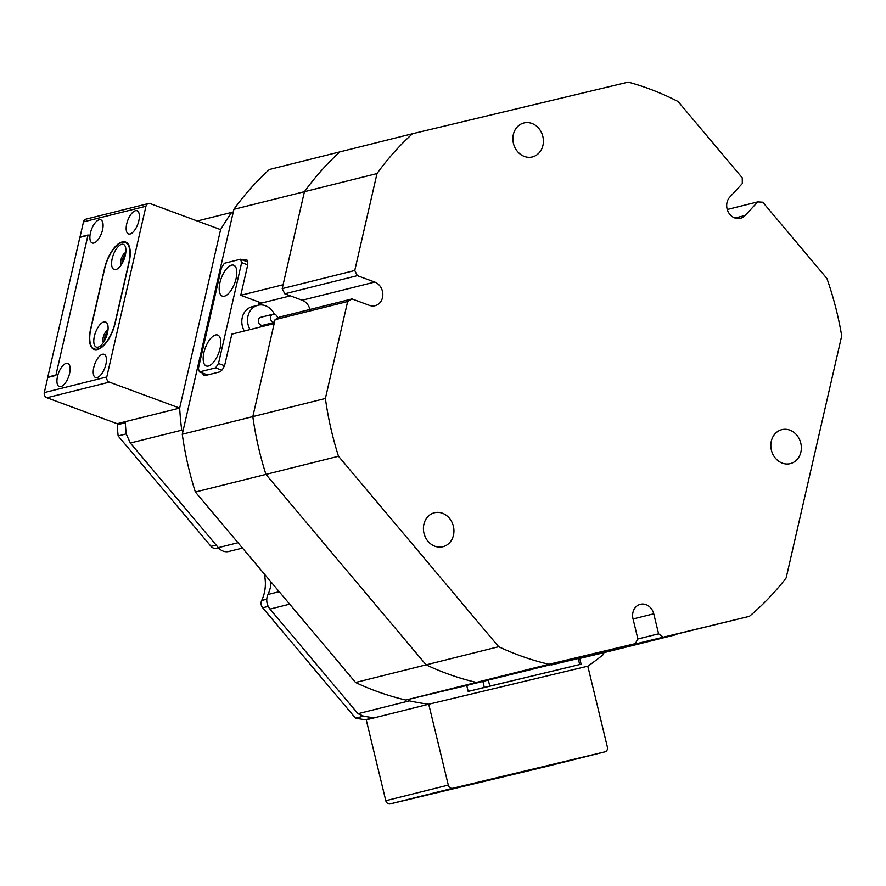 <?xml version="1.0" encoding="UTF-8"?>
<svg xmlns="http://www.w3.org/2000/svg" width="886" height="886" viewBox="0 0 886 886"><rect width="100%" height="100%" fill="white"/><g stroke="black" fill="none" stroke-linecap="round" stroke-linejoin="round"><path stroke-width="1.33" d="M535.609 768.616L559.863 762.78L535.609 768.616M466.446 785.151L490.7 779.315L466.446 785.151M464.718 785.572L563.086 761.971L464.718 785.572M428.835 794.476L406.452 799.859L428.835 794.476M465.117 785.406L442.734 790.788L465.117 785.406M556.785 763.865L534.402 769.247L556.785 763.865M593.077 754.794L570.695 760.188L593.077 754.794M268.225 606.378L262.666 607.774L355.53 718.181L363.592 716.165A300.642 259.565 76 0 0 374.302 717.837L428.735 704.226L366.239 719.842L385.798 800.7L448.294 785.085L428.735 704.226L587.806 666.172A300.642 259.565 76 0 0 603.499 654.411L603.898 652.672L579.732 658.442M448.294 785.085A4.12 3.555 76 0 0 452.724 788.263L390.228 803.879L536.639 768.849L412.123 798.552M390.228 803.879A4.12 3.555 -104 0 1 385.798 800.7M542.453 767.464A4.12 3.555 -104 0 1 542.42 767.475A4.12 3.555 -104 0 1 542.387 767.486L604.883 751.86L452.724 788.263M535.676 769.092L604.917 751.86A4.12 3.555 76 0 0 607.375 747.031L587.806 666.172L428.735 704.226A300.642 259.565 76 0 1 409.376 700.848L357.977 713.695L363.592 716.165A300.642 259.565 -104 0 0 373.371 717.704L365.309 719.72L373.604 717.738M464.175 785.705L563.64 761.838L464.175 785.705M277.562 318.185A4.12 3.555 76 0 0 277.108 316.457A4.12 3.555 76 0 0 272.988 314.242A4.12 3.555 76 0 0 270.872 320.023A4.12 3.555 76 0 0 274.461 322.316M272.988 314.242L260.894 317.266A4.12 3.555 76 0 0 258.778 323.047A4.12 3.555 76 0 0 262.887 325.262L274.45 322.371M250.062 329.581A16.469 14.22 -104 0 1 249.431 328.385A16.469 14.22 -104 0 1 257.892 305.282A16.469 14.22 -104 0 1 274.361 314.131A16.469 14.22 -104 0 1 274.394 314.22M103.839 321.928A13.39 5.814 -69.7 0 0 94.392 336.182A13.39 5.814 -69.7 0 0 98.047 347.157A13.39 5.814 -69.7 0 0 99.52 346.515A13.39 5.814 -69.7 0 0 106.409 336.558A13.39 5.814 -69.7 0 0 107.638 324.52A13.39 5.814 -69.7 0 0 103.839 321.928M107.97 330.201A6.8 2.957 -69.7 0 0 103.74 335.572A6.8 2.957 -69.7 0 0 103.463 342.406M107.738 331.752A6.8 2.957 -69.7 0 0 104.293 341.077M121.648 244.326A13.39 5.814 -69.7 0 0 112.201 258.579A13.39 5.814 -69.7 0 0 115.867 269.543A13.39 5.814 -69.7 0 0 117.329 268.912A13.39 5.814 -69.7 0 0 124.217 258.956A13.39 5.814 -69.7 0 0 125.447 246.917A13.39 5.814 -69.7 0 0 121.648 244.326M125.779 252.599A6.8 2.957 -69.7 0 0 121.548 257.97A6.8 2.957 -69.7 0 0 121.271 264.803M125.546 254.149A6.8 2.957 -69.7 0 0 122.102 263.474M122.091 242.387A24.708 10.743 -69.7 0 0 104.659 268.691L90.859 328.839A24.708 10.743 -69.7 0 0 94.392 348.995A24.708 10.743 -69.7 0 0 115.047 322.792L128.847 262.644A24.708 10.743 -69.7 0 0 125.314 242.487A24.708 10.743 -69.7 0 0 122.091 242.387M264.238 573.907A37.068 32.007 -104 0 1 261.669 600.475L266.775 599.191M218.388 547.714L216.262 548.246A6.18 5.338 -104 0 1 210.99 546.33L216.14 545.045M117.495 423.63L117.229 424.771A300.642 259.565 76 0 0 118.137 435.934L210.99 546.33M87.98 235.366L79.862 237.359L47.8 377.048L48.453 377.292M404.06 800.567L536.639 768.849M355.53 718.181A300.642 259.565 76 0 0 365.309 719.72M262.666 607.774A6.18 5.338 -104 0 1 261.669 600.475M117.229 424.771L125.291 422.755A300.642 259.565 -104 0 0 126.2 433.918L118.137 435.934M87.924 235.344L55.929 375.055M47.8 377.048L55.862 375.033M404.082 800.645L412.145 798.629M215.542 334.974A16.469 7.166 -69.7 0 0 204.511 350.258A16.469 7.166 -69.7 0 0 206.272 365.951A16.469 7.166 -69.7 0 0 208.42 366.018A16.469 7.166 -69.7 0 0 219.451 350.734A16.469 7.166 -69.7 0 0 217.69 335.041A16.469 7.166 -69.7 0 0 215.542 334.974M231.567 265.135A16.469 7.166 -69.7 0 0 220.536 280.419A16.469 7.166 -69.7 0 0 222.297 296.101A16.469 7.166 -69.7 0 0 224.446 296.168A16.469 7.166 -69.7 0 0 235.477 280.884A16.469 7.166 -69.7 0 0 233.716 265.202A16.469 7.166 -69.7 0 0 231.567 265.135M244.337 331.01A16.469 14.22 -104 0 1 242.255 317.553A16.469 14.22 -104 0 1 252.167 306.711L257.892 305.282M221.843 370.193L215.586 367.878L218.499 363.493L241.645 262.61L240.527 259.233L224.402 263.264L221.489 267.65L198.342 368.532L199.461 371.91L215.586 367.878M199.461 371.91L207.634 374.933M218.499 363.493L224.424 365.685M258.291 305.183L259.011 302.071M247.681 264.848L241.645 262.61M240.527 259.233L247.715 261.891M46.892 397.759A4.12 3.555 -104 0 1 44.3 392.587L106.785 376.971A4.12 3.555 76 0 0 109.377 382.132L46.892 397.759L117.162 423.707L179.659 408.092L125.225 421.692A300.642 259.565 76 0 0 126.2 433.918L130.331 443.022L218.31 547.637A12.36 10.665 76 0 0 228.754 551.491A12.36 10.665 76 0 0 228.843 551.469L242.498 548.057M271.05 582.002A30.888 26.669 -104 0 1 267.993 594.473A12.36 10.665 76 0 0 269.986 609.081L357.977 713.695M466.734 685.476L405.832 700.04A300.642 259.565 -104 0 1 355.563 682.486L195.374 492.029A300.642 259.565 -104 0 1 182.272 434.24L233.273 212.009L197.29 220.991M195.374 492.029L265.933 474.398A300.642 259.565 -104 0 1 252.82 416.608A300.642 259.565 76 0 0 265.933 474.398L426.122 664.854A300.642 259.565 76 0 0 476.38 682.408A300.642 259.565 -104 0 1 426.122 664.854L355.563 682.486M202.717 373.106A8.24 3.577 -69.7 0 0 204.168 375.498A8.24 3.577 -69.7 0 0 205.242 375.531L219.351 371.998A8.24 3.577 -69.7 0 0 225.166 363.227L231.844 334.133L274.184 323.556L252.82 416.608L182.272 434.24M405.832 700.04L476.38 682.408L559.321 662.573L466.723 685.41M466.712 685.365L468.173 691.39L469.613 691.069L581.127 664.19L579.665 658.165L581.482 657.744L551.568 664.877L676.849 634.465L603.898 652.672M354.765 270.496L357.346 275.657L284.783 293.798L282.191 288.626L354.765 270.496L377.004 173.556A300.642 259.565 -104 0 1 396.85 149.247A300.642 259.565 -104 0 1 412.511 133.731L269.388 169.492A300.642 259.565 -104 0 0 233.882 209.329L304.441 191.697A300.642 259.565 -104 0 1 324.287 167.388A300.642 259.565 -104 0 1 339.947 151.86A300.642 259.565 76 0 0 304.441 191.697L283.088 284.749L240.748 295.326L247.427 266.232A8.24 3.577 -69.7 0 0 246.253 259.509A8.24 3.577 -69.7 0 0 245.178 259.476L242.786 260.074M109.377 382.132L179.659 408.092L220.614 229.607A300.642 259.565 76 0 1 231.711 212.385M130.331 443.022L181.73 430.186L182.881 431.548M148.449 203.536A4.12 3.555 76 0 0 145.969 206.25L83.483 221.865A4.12 3.555 -104 0 1 85.964 219.152L148.449 203.536A4.12 3.555 76 0 1 150.343 203.647L220.614 229.607L179.659 408.092A300.642 259.565 76 0 0 181.73 430.186M408.224 699.475L409.376 700.848M233.273 212.009L233.882 209.329M259.277 305.017L259.609 303.544L261.625 303.034L240.748 295.326M262.71 305.039A20.588 17.775 76 0 0 259.609 303.544M93.816 243.052A12.36 5.371 -69.7 0 0 102.089 231.589A12.36 5.371 -69.7 0 0 100.771 219.828A12.36 5.371 -69.7 0 0 99.166 219.772A12.36 5.371 -69.7 0 0 90.893 231.235A12.36 5.371 -69.7 0 0 92.21 243.008A12.36 5.371 -69.7 0 0 93.816 243.052M130.109 233.982A12.36 5.371 -69.7 0 0 138.371 222.519A12.36 5.371 -69.7 0 0 137.053 210.757A12.36 5.371 -69.7 0 0 135.447 210.702A12.36 5.371 -69.7 0 0 127.174 222.164A12.36 5.371 -69.7 0 0 128.492 233.937A12.36 5.371 -69.7 0 0 130.109 233.982M60.868 386.617A12.36 5.371 -69.7 0 0 69.141 375.155A12.36 5.371 -69.7 0 0 67.823 363.393A12.36 5.371 -69.7 0 0 66.217 363.338A12.36 5.371 -69.7 0 0 57.944 374.8A12.36 5.371 -69.7 0 0 59.262 386.573A12.36 5.371 -69.7 0 0 60.868 386.617M97.161 377.547A12.36 5.371 -69.7 0 0 105.434 366.084A12.36 5.371 -69.7 0 0 104.105 354.322A12.36 5.371 -69.7 0 0 102.499 354.267A12.36 5.371 -69.7 0 0 94.226 365.73A12.36 5.371 -69.7 0 0 95.544 377.502A12.36 5.371 -69.7 0 0 97.161 377.547M122.312 263.098A6.379 2.78 110.3 0 1 125.469 254.57M104.504 340.711A6.379 2.78 110.3 0 1 107.66 332.172M83.483 221.865L80.006 236.994L80.537 237.193M80.006 236.994L88.068 234.978L55.84 375.442L47.778 377.458L44.3 392.587M106.785 376.971L145.969 206.25M121.98 242.044A24.708 10.743 -69.7 0 0 104.548 268.358L90.56 329.271A24.708 10.743 -69.7 0 0 94.093 349.427A24.708 10.743 -69.7 0 0 97.316 349.527L97.715 349.427A24.708 10.743 -69.7 0 0 115.158 323.124L129.134 262.212A24.708 10.743 -69.7 0 0 125.602 242.055A24.708 10.743 -69.7 0 0 122.39 241.944L122.6 242.277M541.944 673.659L571.78 666.471L541.944 673.659M479.691 688.544L509.539 681.367L479.691 688.544M581.127 664.19L468.173 691.39M579.688 664.522L578.226 658.508M488.319 680.016L489.77 686.03M484.299 687.359L482.837 681.345M548.955 664.278L476.38 682.408L562.776 661.742L635.351 643.613L548.955 664.278A300.642 259.565 -104 0 1 498.685 646.714L338.496 456.257A300.642 259.565 -104 0 1 325.395 398.467L252.82 416.608L275.07 319.669L279.444 317.077L352.008 298.936L369.407 305.36A12.36 10.665 76 0 0 375.066 305.714A12.36 10.665 76 0 0 379.784 302.879A12.36 10.665 76 0 0 374.745 282.08L357.346 275.657M517.225 126.975A17.498 15.117 -104 0 1 523.892 122.966A17.498 15.117 -104 0 1 541.235 132.08A17.498 15.117 -104 0 1 539.053 152.924A17.498 15.117 -104 0 1 532.375 156.933A17.498 15.117 -104 0 1 515.043 147.818A17.498 15.117 -104 0 1 517.225 126.975M775.172 433.664A17.498 15.117 -104 0 1 781.851 429.666A17.498 15.117 -104 0 1 799.183 438.78A17.498 15.117 -104 0 1 797.001 459.612A17.498 15.117 -104 0 1 790.334 463.622A17.498 15.117 -104 0 1 772.991 454.507A17.498 15.117 -104 0 1 775.172 433.664M427.761 516.771A17.498 15.117 -104 0 1 434.439 512.761A17.498 15.117 -104 0 1 451.771 521.876A17.498 15.117 -104 0 1 449.59 542.719A17.498 15.117 -104 0 1 442.922 546.728A17.498 15.117 -104 0 1 425.579 537.614A17.498 15.117 -104 0 1 427.761 516.771M282.191 288.626L304.441 191.697L377.004 173.556M412.511 133.731L628.263 82.121A300.642 259.565 -104 0 1 678.1 101.536L742.246 177.809L742.302 183.579L729.754 197.168A12.36 10.665 76 0 0 728.214 211.876A12.36 10.665 76 0 0 740.452 218.31A12.36 10.665 76 0 0 745.159 215.486L757.718 201.897L762.791 202.229L826.937 278.503A300.642 259.565 -104 0 1 841.7 335.883L786.148 577.96A300.642 259.565 -104 0 1 749.412 616.324L590.142 654.909M338.496 456.257L265.933 474.398L426.122 664.854L498.685 646.714M590.453 655.131L749.412 616.324M284.783 293.798L302.181 300.221A12.36 10.665 -104 0 1 309.901 309.469M352.008 298.936L347.644 301.539L275.07 319.669M325.395 398.467L347.644 301.539M635.351 643.613L637.842 638.784L633.003 618.76A12.36 10.665 76 0 1 640.379 604.296A12.36 10.665 76 0 1 653.746 613.799L633.047 618.971M637.71 639.039L658.586 633.811L653.746 613.799M658.586 633.811L663.016 636.99M757.718 201.897L727.273 209.506M267.993 594.473L279.19 591.682M247.094 260.185L245.178 259.476M261.625 303.034L290.364 295.858M289.689 604.152L269.986 609.081M218.31 547.637L238.013 542.719M123.11 242.21L122.39 241.944M745.159 215.486L734.97 218.034M374.745 282.08L302.181 300.221M125.314 242.487L127.462 243.285M94.392 348.995L96.319 349.704"/></g></svg>
